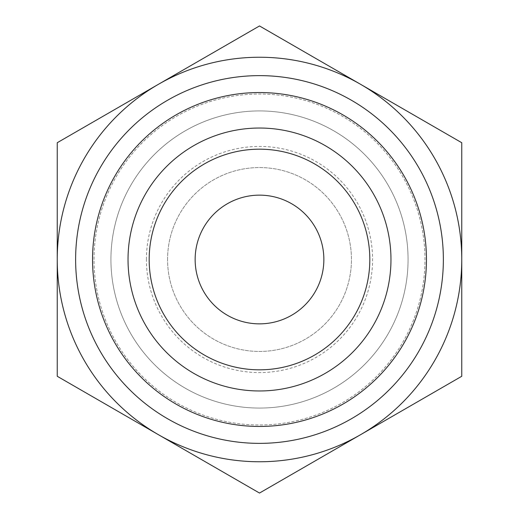 <?xml version="1.0" encoding="UTF-8"?>
<svg xmlns="http://www.w3.org/2000/svg" width="519" height="519" viewBox="0 0 519 519"><rect width="100%" height="100%" fill="white"/><g stroke="black" fill="none" stroke-linecap="round" stroke-linejoin="round"><path stroke-width="0.39" stroke-dasharray="2.6 1.95" d="M461.761 142.725L360.627 84.338A202.261 202.261 0 0 1 461.761 259.5L461.761 142.725M360.627 84.338L259.5 25.95L158.373 84.338A202.261 202.261 0 0 1 360.627 84.338M158.373 84.338L57.239 142.725L57.239 259.5A202.261 202.261 0 0 1 158.373 84.338M461.761 376.275L461.761 259.5A202.261 202.261 0 0 1 360.627 434.663L461.761 376.275M57.239 259.5L57.239 376.275L158.373 434.663A202.261 202.261 0 0 1 57.239 259.5M149.174 259.5A110.326 110.326 0 0 1 314.663 163.959A110.326 110.326 0 0 1 314.663 355.041A110.326 110.326 0 0 1 149.174 259.5M195.144 259.5A64.356 64.356 0 0 1 291.678 203.766A64.356 64.356 0 0 1 291.678 315.234A64.356 64.356 0 0 1 195.144 259.5M167.566 259.5A91.934 91.934 0 0 1 305.47 179.879A91.934 91.934 0 0 1 305.47 339.121A91.934 91.934 0 0 1 167.566 259.5A91.934 91.934 0 0 1 305.47 179.879A91.934 91.934 0 0 1 305.47 339.121A91.934 91.934 0 0 1 167.566 259.5M146.416 259.5A113.084 113.084 0 0 1 316.039 161.571A113.084 113.084 0 0 1 316.039 357.429A113.084 113.084 0 0 1 146.416 259.5M110.93 259.5A148.57 148.57 0 0 1 333.782 130.833A148.57 148.57 0 0 1 333.782 388.167A148.57 148.57 0 0 1 110.93 259.5A148.57 148.57 0 0 1 333.782 130.833A148.57 148.57 0 0 1 333.782 388.167A148.57 148.57 0 0 1 110.93 259.5A148.57 148.57 0 0 1 333.782 130.833A148.57 148.57 0 0 1 333.782 388.167A148.57 148.57 0 0 1 110.93 259.5M94.017 259.5A165.483 165.483 0 0 1 342.242 116.185A165.483 165.483 0 0 1 342.242 402.815A165.483 165.483 0 0 1 94.017 259.5A165.483 165.483 0 0 1 342.242 116.185A165.483 165.483 0 0 1 342.242 402.815A165.483 165.483 0 0 1 94.017 259.5M360.627 434.663A202.261 202.261 0 0 1 158.373 434.663L259.5 493.05L360.627 434.663M92.544 259.5A166.956 166.956 0 0 1 342.981 114.913A166.956 166.956 0 0 1 342.981 404.087A166.956 166.956 0 0 1 92.544 259.5A166.956 166.956 0 0 1 342.981 114.913A166.956 166.956 0 0 1 342.981 404.087A166.956 166.956 0 0 1 92.544 259.5M75.625 259.5A183.875 183.875 0 0 1 351.434 100.264A183.875 183.875 0 0 1 351.434 418.736A183.875 183.875 0 0 1 75.625 259.5"/><path stroke-width="0.78" d="M57.239 376.275L57.239 142.725L259.5 25.95L461.761 142.725L461.761 376.275L259.5 493.05L57.239 376.275M158.373 434.663A202.261 202.261 0 0 1 158.373 84.338A202.261 202.261 0 0 1 461.761 259.5A202.261 202.261 0 0 1 158.373 434.663M128.031 259.5A131.469 131.469 0 0 1 325.231 145.644A131.469 131.469 0 0 1 325.231 373.356A131.469 131.469 0 0 1 128.031 259.5M92.544 259.5A166.956 166.956 0 0 1 342.981 114.913A166.956 166.956 0 0 1 342.981 404.087A166.956 166.956 0 0 1 92.544 259.5M149.174 259.5A110.326 110.326 0 0 1 314.663 163.959A110.326 110.326 0 0 1 314.663 355.041A110.326 110.326 0 0 1 149.174 259.5M195.144 259.5A64.356 64.356 0 0 1 291.678 203.766A64.356 64.356 0 0 1 291.678 315.234A64.356 64.356 0 0 1 195.144 259.5M75.625 259.5A183.875 183.875 0 0 1 351.434 100.264A183.875 183.875 0 0 1 351.434 418.736A183.875 183.875 0 0 1 75.625 259.5"/></g></svg>
